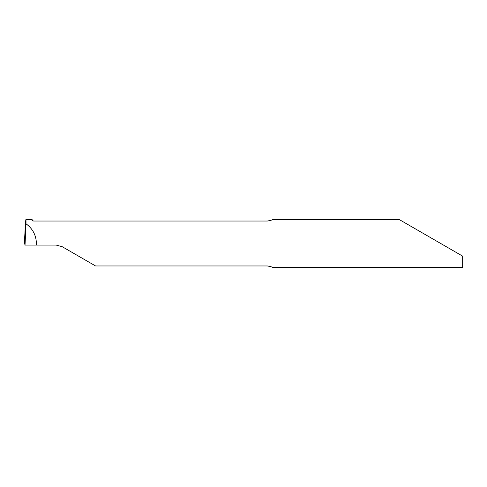 <?xml version="1.0" encoding="UTF-8"?>
<svg xmlns="http://www.w3.org/2000/svg" width="487" height="487" viewBox="0 0 487 487"><rect width="100%" height="100%" fill="white"/><g stroke="black" fill="none" stroke-linecap="round" stroke-linejoin="round"><path stroke-width="0.73" d="M399.328 219.594L272.178 219.6C272.446 219.947 270.851 220.422 267.4 221.031L33.548 221.031L32.026 220.319L32.118 219.594L25.89 219.594M440.735 243.5L399.328 219.594L462.65 256.15L462.65 267.406L272.178 267.406C272.44 267.053 270.845 266.572 267.4 265.969L95.586 265.969L62.202 246.696L56.224 245.095L36.348 245.095L36.403 243.5C36.166 235.221 32.696 228.647 26.006 223.777C26.061 218.237 25.866 218.273 25.427 223.898L24.35 243.5C24.691 240.468 24.867 240.998 24.88 245.095L36.348 245.095M24.709 241.552L25.884 219.619L24.697 241.552M25.427 223.898C25.866 218.273 26.061 218.237 26.006 223.777L25.032 245.095M32.142 219.619L32.319 220.721"/></g></svg>
